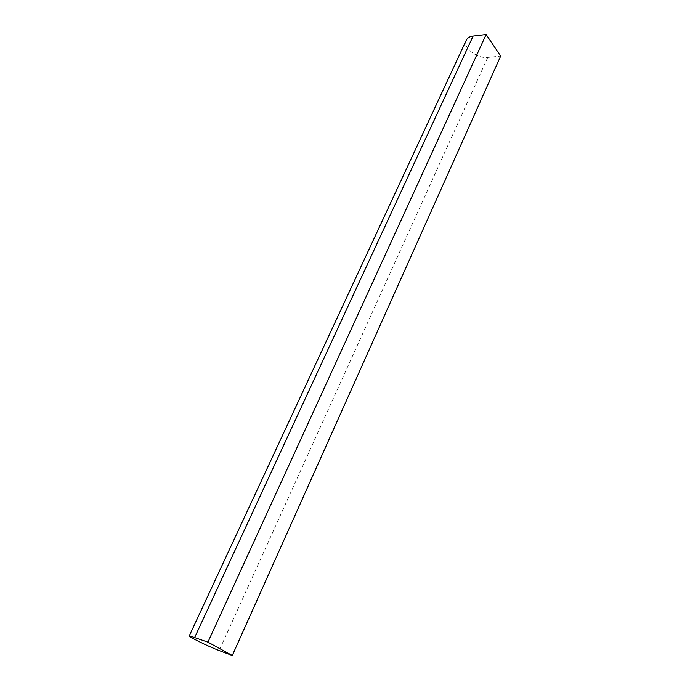 <?xml version="1.0" encoding="UTF-8"?>
<svg xmlns="http://www.w3.org/2000/svg" width="690" height="690" viewBox="0 0 690 690"><rect width="100%" height="100%" fill="white"/><g stroke="black" fill="none" stroke-linecap="round" stroke-linejoin="round"><path stroke-width="0.52" stroke-dasharray="3.45 2.59" d="M466.388 39.986C461.929 47.23 477.118 58.84 487.744 57.434L500.673 56.08M487.744 57.434L219.161 650.549"/><path stroke-width="1.03" d="M219.161 650.549L232.28 655.5L207.923 642.157L189.327 635.775C187.714 636.396 208.527 646.59 219.161 650.549M232.28 655.5L500.673 56.08L486.131 34.5L473.107 36.07C469.976 36.423 467.734 37.726 466.388 39.986L189.327 635.775M486.131 34.5L207.923 642.157M473.107 36.07L194.778 637.25"/></g></svg>
